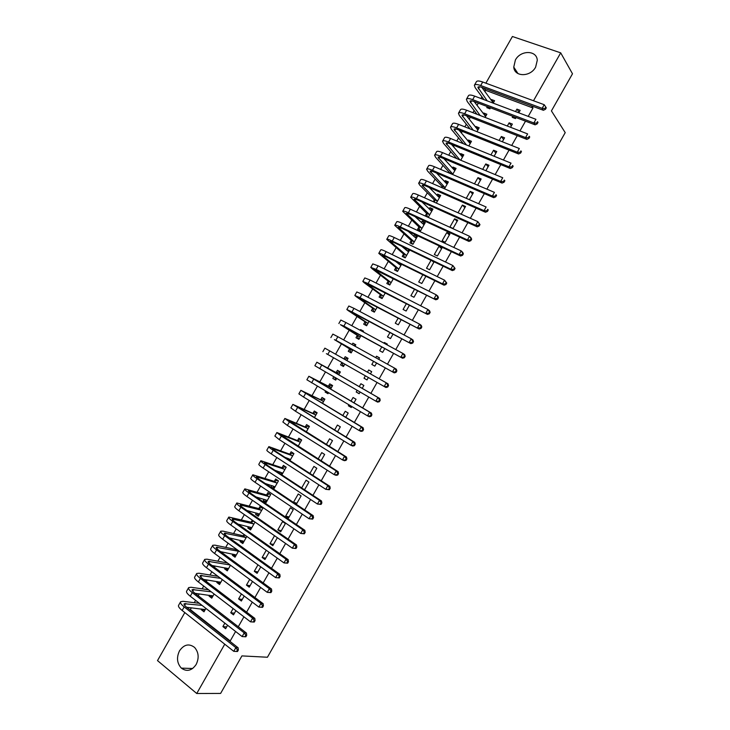 <?xml version="1.0" encoding="UTF-8"?>
<svg xmlns="http://www.w3.org/2000/svg" width="730" height="730" viewBox="0 0 730 730"><rect width="100%" height="100%" fill="white"/><g stroke="black" fill="none" stroke-linecap="round" stroke-linejoin="round"><path stroke-width="1.09" d="M535.628 67.133C530.418 77.207 514.294 77.07 513.765 67.096L515.38 60.033C520.545 49.95 536.888 50.032 537.271 60.298L535.628 67.133M196.16 664.483C191.753 670.788 186.816 672.002 181.35 668.133C176.979 663.269 176.368 657.502 179.507 650.832C184.042 644.389 189.07 643.267 194.609 647.455C198.715 652.31 199.235 657.995 196.16 664.483M528.219 116.389L532.991 107.994L485.614 90.319L484.884 91.597M481.919 96.807L480.961 98.504M478.314 103.149L477.037 105.385M474.126 110.513L472.894 112.675M470.284 117.265L469.198 119.182M466.333 124.219L464.837 126.847M462.263 131.382L461.351 132.988M458.54 137.924L456.779 141.027M454.233 145.498L453.503 146.785M450.738 151.639L448.713 155.207M446.203 159.614L445.647 160.591M442.946 165.354L440.646 169.396M438.173 173.749L437.79 174.406M435.144 179.069L432.571 183.586M427.342 192.793L424.504 197.784M419.531 206.517L416.428 211.983M411.729 220.25L408.353 226.181M403.918 233.983L400.277 240.389M396.107 247.716L392.192 254.597M388.296 261.459L384.117 268.813M380.476 275.201L376.032 283.03M372.665 288.952L367.938 297.247M364.845 302.704L359.853 311.473M357.025 316.455L351.76 325.699M349.195 330.215L343.666 339.934M341.375 343.976L335.572 354.169M333.546 357.737L327.67 368.066M325.452 371.971L319.84 381.836M317.349 386.216L312.011 395.614M309.246 400.469L304.173 409.393M301.143 414.722L296.334 423.172M293.04 428.975L288.496 436.96M284.928 443.238L280.658 450.748M276.816 457.5L272.81 464.545M268.704 471.772L264.972 478.342M260.592 486.043L257.124 492.139M252.47 500.315L249.268 505.945M244.349 514.595L241.42 519.751M236.228 528.885L233.564 533.566M230.908 538.238L230.589 538.804M228.107 543.166L225.707 547.381M222.997 552.145L222.495 553.039M219.976 557.455L217.85 561.197M215.085 566.06L214.401 567.265M211.846 571.754L209.994 575.021M207.174 579.976L206.307 581.5M203.716 586.053L202.128 588.845M199.263 593.892L198.213 595.744M195.585 600.361L194.271 602.679M191.342 607.816L190.347 609.577L189.462 609.477M485.614 90.319L484.081 88.211M485.87 83.174L512.414 36.5L560.704 52.852L533.493 100.749M560.704 52.852L572.493 73.794L551.424 110.905L565.221 132.632L267.435 657.237L241.922 655.905L220.615 693.427L196.744 693.5L157.507 660.604L184.818 612.58M479.309 120.788L482.439 122.019M483.333 113.716L483.725 113.022L486.864 114.236L485.067 117.393M504.658 130.707L507.879 131.975M510.544 127.285L512.369 124.082L509.139 122.832L507.323 126.034M467.866 140.917L468.359 140.041L471.47 141.301L468.833 145.945M494.091 156.238L496.765 151.53L493.562 150.234L490.898 154.933M452.39 168.137L452.992 167.079L456.077 168.384L452.6 174.507M477.639 185.201L481.161 178.996L477.986 177.655L474.464 183.85M433.301 201.717L434.25 200.047M436.905 195.375L437.608 194.134L440.674 195.485L436.348 203.086M461.168 214.182L465.548 206.471L462.4 205.084L458.029 212.777M418.856 227.121L417.606 229.32L420.635 230.726L425.262 222.595L422.223 221.19L421.411 222.623M445.236 242.223L449.926 233.974L446.806 232.532L442.124 240.763L445.236 242.223M403.462 254.195L402.212 256.394L405.214 257.863L409.649 250.052M405.916 249.879L406.637 248.601M431.01 260.327L426.521 268.229L429.605 269.735L434.104 261.815M388.059 281.296L386.809 283.495L389.784 285.001L393.452 278.55M414.613 289.171L410.899 295.714L413.965 297.265L417.679 290.713M372.647 308.407L371.397 310.606L374.344 312.157L377.246 307.056M398.215 318.034L395.277 323.207L398.315 324.804L401.254 319.63M357.226 335.526L355.975 337.725L358.895 339.331L361.031 335.581M360.209 330.279L360.602 329.586L363.531 331.174L363.138 331.876M381.808 346.914L379.646 350.71L382.657 352.362L384.82 348.557M386.955 344.797L387.356 344.095L384.336 342.461L383.934 343.164M343.447 366.506L340.545 364.863L343.438 366.515L344.806 364.124M340.545 364.863L341.795 362.664M343.94 358.895L345.171 356.724L348.082 358.357L346.841 360.538M366.998 379.919L364.014 378.231L366.989 379.928L368.367 377.501M370.438 373.87L371.689 371.661L368.705 369.973L367.445 372.181M364.014 378.231L365.383 375.813M328.089 393.516L325.105 392.019L327.98 393.716L328.5 392.804M325.105 392.019L325.626 391.107M328.491 386.07L329.741 383.87L332.615 385.549L330.599 389.108M351.44 407.303L348.365 405.77L351.312 407.513L351.842 406.592M353.968 402.841L356.021 399.237L353.055 397.512L351.011 401.108M348.365 405.77L348.885 404.849M313.042 413.235L314.301 411.036L317.149 412.76L314.356 417.679M337.506 431.822L340.335 426.831L337.406 425.052L334.577 430.034M297.594 440.409L298.844 438.21L301.673 439.989L298.105 446.267M321.036 460.812L324.649 454.443L321.748 452.618L318.134 458.969M279.052 473.022L279.681 471.908M282.136 467.602L283.386 465.393L286.187 467.227L281.844 474.865M304.556 489.821L308.954 482.074L306.071 480.194L301.682 487.923M266.578 501.72L263.284 500.762L266.048 502.651L270.702 494.475L267.928 492.604L266.669 494.812M263.284 500.762L264.114 499.302M288.542 517.999L293.25 509.704L290.394 507.779L285.695 516.064L288.542 517.999M251.184 528.803L247.808 527.982L250.545 529.925L255.016 522.059M247.808 527.982L248.529 526.713M251.193 522.023L252.27 520.134M273.504 544.461L270.009 543.667L272.819 545.657L277.354 537.682M270.009 543.667L274.526 535.711M235.781 555.904L232.322 555.22L235.033 557.209L238.664 550.822M232.322 555.22L232.943 554.125M257.891 571.937L254.305 571.289L257.097 573.333L260.774 566.863M254.305 571.289L257.982 564.828M220.36 583.014L216.828 582.467L219.52 584.502L222.303 579.611M216.828 582.467L217.348 581.564M242.278 599.43L238.601 598.928L241.365 601.018L244.194 596.054M238.601 598.928L241.42 593.974M204.938 610.143L201.334 609.733L203.989 611.813L205.933 608.409M201.334 609.733L201.745 609.012M205.896 601.693L208.57 603.756M226.647 626.933L222.887 626.577L225.634 628.722L227.596 625.263M230.269 620.555L227.523 618.429M222.887 626.577L224.849 623.128M190.347 609.577L230.224 640.958L235.598 631.496M238.29 626.751L243.939 616.813M246.594 612.142L252.279 602.131M254.898 597.523L260.61 587.458M263.192 582.914L268.95 572.785M271.487 568.314L277.281 558.121M279.782 553.705L285.613 543.458M288.076 539.114L293.935 528.803M296.371 524.523L302.257 514.148M304.656 509.932L310.579 499.502M312.942 495.341L318.901 484.857M321.227 480.769L327.223 470.211M329.504 466.187L335.535 455.575M337.78 451.615L343.848 440.938M346.057 437.042L352.161 426.311M354.333 422.478L360.465 411.684M362.609 407.924L368.778 397.065M370.876 393.361L377.072 382.447M379.153 378.797L385.34 367.902M387.457 364.179L393.607 353.356M395.751 349.57L401.865 338.811M404.046 334.97L410.123 324.275M412.34 320.37L418.381 309.739M420.635 305.77L426.639 295.212M428.921 291.179L434.888 280.685M437.215 276.597L443.137 266.167M445.492 262.006L451.386 251.649M453.777 247.434L459.626 237.131M462.063 232.852L467.875 222.623M470.339 218.279L476.115 208.114M478.615 203.716L484.346 193.614M486.883 189.152L492.586 179.115M495.159 174.589L500.817 164.624M503.426 160.034L509.047 150.134M511.693 145.489L517.278 135.652M519.961 130.935L525.509 121.171M234.458 613.173L230.753 612.753L233.5 614.87L235.89 610.654M230.753 612.753L233.135 608.546M212.649 596.583L209.081 596.1L211.755 598.153L214.118 594.001M209.081 596.1L209.546 595.288M250.089 585.679L246.457 585.104L249.24 587.176L252.489 581.454M246.457 585.104L249.696 579.401M228.07 569.455L224.575 568.843L227.276 570.851L230.479 565.212M224.575 568.843L225.141 567.84M265.702 558.195L262.161 557.483L264.963 559.49L269.069 552.272M262.161 557.483L266.258 550.265M243.482 542.354L240.07 541.605L242.789 543.558L246.84 536.44M240.07 541.605L240.736 540.419M243.455 535.637L244.103 534.488M280.685 531.832L285.393 523.529L282.556 521.585L277.847 529.861L280.685 531.832M258.885 515.261L255.546 514.376L258.301 516.283L262.946 508.107L262.116 507.533M255.546 514.376L256.321 513.008M258.931 508.418L260.19 506.209L262.946 508.107M296.389 504.184L301.107 495.889L298.241 493.982L293.533 502.258L296.389 504.184M274.279 488.178L271.022 487.156L273.796 489.027L278.449 480.851L275.657 478.999L274.407 481.207M271.022 487.156L271.898 485.605M312.796 475.312L316.802 468.258L313.909 466.397L309.903 473.451M287.173 458.75L287.465 458.221M289.865 454.005L291.124 451.797L293.935 453.604L289.974 460.566M329.276 446.313L332.497 440.637L329.577 438.83L326.356 444.497M305.322 426.822L306.573 424.614L309.41 426.375L306.235 431.968M342.288 420.361L343.575 421.137M345.737 417.332L348.183 413.034L345.235 411.282L342.799 415.571M319.183 406.446L320.342 407.148M320.762 399.657L322.021 397.448L324.887 399.155L322.477 403.389M359.215 393.607L356.185 392.001L359.151 393.726L360.109 392.046M362.199 388.36L363.859 385.449L360.885 383.743L359.224 386.654M356.185 392.001L357.143 390.322M335.773 380.011L332.825 378.441L335.709 380.111L336.649 378.459M332.825 378.441L333.765 376.79M336.202 372.501L337.461 370.293L340.353 371.953L338.72 374.828M373.596 361.359L371.835 364.471L374.828 366.141L376.598 363.029M378.697 359.333L379.527 357.873L376.525 356.213L375.695 357.673M349.515 349.095L348.256 351.294L351.166 352.918L352.918 349.852M352.07 344.587L352.891 343.155L355.802 344.77L354.99 346.202M390.012 332.478L387.466 336.959L390.486 338.583L393.032 334.094M364.936 321.966L363.686 324.166L366.624 325.744L369.134 321.319M406.418 303.607L403.088 309.456L406.135 311.035L409.466 305.167M380.348 294.847L379.098 297.046L382.064 298.579L385.349 292.803M422.816 274.754L418.71 281.972L421.785 283.495L425.891 276.259M395.76 267.746L394.51 269.945L397.494 271.432L401.555 264.296M398.16 263.521L398.553 262.827M437.425 255.974L442.106 247.726L439.004 246.256L434.323 254.496L437.425 255.974M411.163 240.654L409.913 242.853L412.924 244.295L417.551 236.155L414.53 234.732L413.664 236.246M453.047 228.472L457.737 220.223L454.598 218.808L449.926 227.039L453.047 228.472M426.548 213.58L425.307 215.779L428.346 217.175L432.963 209.036L429.915 207.658L429.158 208.99M469.399 199.691L473.359 192.729L470.193 191.369L466.251 198.314M441.413 187.446L441.933 186.524M444.652 181.752L445.3 180.602L448.375 181.934L444.479 188.787M485.87 170.71L488.963 165.263L485.779 163.94L482.685 169.387M460.128 154.523L460.676 153.565L463.778 154.842L460.721 160.217M502.322 141.757L504.567 137.806L501.355 136.528L499.11 140.479M475.595 127.312L476.042 126.527L479.172 127.768L476.955 131.665M512.834 116.326L512.25 117.357L515.48 118.589L516.064 117.567M518.765 112.812L520.161 110.358L516.922 109.135L515.526 111.59M487.366 106.607L486.791 107.62L489.939 108.825L490.514 107.812M491.062 100.11L491.399 99.517L494.557 100.703L493.179 103.131M532.991 107.994L531.595 105.896M230.224 640.958L229.366 640.894M224.749 644.198L196.744 693.5M281.305 530.728L277.847 529.861M289.107 517.004L285.695 516.064M296.909 503.28L293.533 502.258M304.702 489.556L303.616 489.2M281.972 474.646L281.041 474.336M371.661 371.707L368.705 369.973M348.055 358.403L345.171 356.724M379.445 358.019L376.525 356.213M355.729 344.898L352.891 343.155M387.219 344.332L384.336 342.461M363.403 331.402L360.602 329.586M433.821 262.307L432.269 260.938M409.402 250.49L407.933 249.231M441.586 248.647L439.004 246.256M417.058 237.022L414.53 234.732M449.342 234.996L446.806 232.532M424.714 223.544L422.223 221.19M457.099 221.345L454.598 218.808M432.37 210.085L429.915 207.658M464.855 207.694L462.4 205.084M440.026 196.616L437.608 194.134M472.611 194.052L470.193 191.369M447.682 183.157L445.3 180.602M480.358 180.41L477.986 177.655M455.328 169.707L452.992 167.079M488.105 166.768L485.779 163.94M462.975 156.247L460.676 153.565M495.852 153.136L493.562 150.234M470.622 142.806L468.359 140.041M503.6 139.503L501.355 136.528M478.269 129.356L476.042 126.527M511.338 125.879L509.139 122.832M485.906 115.915L483.725 113.022M519.085 112.256L516.922 109.135M493.544 102.474L491.399 99.517M205.02 609.997L204.126 609.285M237.496 651.516L238.336 650.038L237.432 649.983L236.593 651.461L237.496 651.516L233.755 651.324L235.845 647.629L184.179 606.904C181.159 604.458 179.982 602.734 180.638 601.73L183.057 601.31L199.363 603.299M205.249 609.596L186.679 607.287M202.046 605.38L184.17 603.719C183.732 604.385 184.526 605.544 186.542 607.178L238.117 647.775L238.336 650.038M236.593 651.461L233.755 651.324L182.153 610.472C179.133 608.017 177.965 606.274 178.631 605.261L180.483 602.004M237.432 649.983L235.845 647.629L238.117 647.775M212.749 596.41L211.755 595.58M245.864 636.788L246.704 635.31L245.809 635.237L244.97 636.715L245.864 636.788L242.132 636.569L244.221 632.883L192.291 592.65C189.252 590.232 188.039 588.553 188.668 587.604L191.05 587.267L208.57 589.767M213.014 595.945L195.093 593.335M211.262 591.82L192.2 589.594C191.78 590.232 192.592 591.355 194.627 592.97L246.466 633.083L246.704 635.31M244.97 636.715L242.132 636.569L190.265 596.218C187.227 593.791 186.022 592.094 186.661 591.136L188.522 587.869M245.809 635.237L244.221 632.883L246.466 633.083M220.478 582.814L219.392 581.883M254.232 622.06L255.062 620.591L254.177 620.5L253.337 621.969L254.232 622.06L250.499 621.832L252.598 618.146L200.394 578.397C197.337 576.016 196.105 574.373 196.698 573.488L199.035 573.223L217.923 576.317M220.779 582.284L203.551 579.41M220.624 578.342L200.23 575.486C199.838 576.08 200.659 577.165 202.703 578.762L254.806 618.383L255.062 620.591M253.337 621.969L250.499 621.832L198.368 581.965C195.311 579.565 194.089 577.923 194.691 577.019L196.562 573.734M254.177 620.5L252.598 618.146L254.806 618.383M228.207 569.227L227.021 568.177M262.59 607.342L263.421 605.873L262.554 605.754L261.714 607.232L262.59 607.342L258.876 607.086L260.966 603.4L208.497 564.153C205.422 561.799 204.163 560.202 204.719 559.381L207.01 559.189L227.45 562.976M228.536 568.633L212.065 565.522M230.16 564.974L208.251 561.37C207.886 561.927 208.725 562.985 210.778 564.564L263.156 603.692L263.421 605.873M261.714 607.232L258.876 607.086L206.471 567.712C203.405 565.348 202.146 563.752 202.721 562.903L204.592 559.609M262.554 605.754L260.966 603.4L263.156 603.692M235.927 555.639L234.659 554.471M270.949 592.623L271.779 591.154L270.921 591.026L270.082 592.495L270.949 592.623L267.244 592.349L269.334 588.672L216.6 549.909C213.507 547.582 212.22 546.04 212.749 545.273L214.994 545.164L235.352 549.38L236.255 549.079M236.292 554.992L220.643 551.67M238.436 551.232L216.281 547.263C215.925 547.774 216.783 548.814 218.854 550.365L271.496 589.01L271.779 591.154M270.082 592.495L267.244 592.349L214.574 553.468C211.481 551.141 210.204 549.58 210.742 548.796L212.622 545.483M270.921 591.026L269.334 588.672L271.496 589.01M238.071 551.351L235.352 549.38M243.647 542.061L242.296 540.766M279.298 577.914L280.137 576.445L279.289 576.289L278.449 577.768L279.298 577.914L275.612 577.622L277.701 573.935L224.694 535.665C221.582 533.375 220.278 531.878 220.77 531.166L222.969 531.13L243.09 535.756L245.024 535.145M244.048 541.35L229.293 537.873M246.183 537.59L224.302 533.155C223.973 533.63 224.849 534.634 226.93 536.167L279.836 574.327L280.137 576.445M278.449 577.768L275.612 577.622L222.668 539.233C219.566 536.924 218.261 535.418 218.763 534.688L220.661 531.367M279.289 576.289L277.701 573.935L279.836 574.327M245.827 537.709L243.09 535.756M251.366 528.483L249.934 527.051M287.656 563.204L288.487 561.735L287.647 561.562L286.817 563.04L287.656 563.204L283.979 562.894L286.069 559.207L232.797 521.43C229.667 519.167 228.335 517.716 228.791 517.068L250.837 522.133L253.839 521.229M251.804 527.708L238.044 524.14M253.94 523.948L232.313 519.057C232.012 519.495 232.906 520.472 234.996 521.977L288.168 559.645L288.487 561.735M286.817 563.04L283.979 562.894L230.771 524.989C227.641 522.726 226.318 521.256 226.784 520.59L228.682 517.251M287.647 561.562L286.069 559.207L288.168 559.645M253.584 524.058L250.837 522.133M259.077 514.915L257.571 513.336M296.006 548.504L296.845 547.035L296.015 546.843L295.175 548.312L296.006 548.504L292.338 548.166L294.436 544.489L240.891 507.204C237.743 504.968 236.383 503.563 236.803 502.97L258.575 508.518L262.052 507.514M259.561 514.075L246.932 510.48M261.696 510.316L240.334 504.959C240.051 505.361 240.964 506.301 243.063 507.788L296.508 544.972L296.845 547.035M295.175 548.312L292.338 548.166L238.865 510.763C235.726 508.518 234.366 507.095 234.804 506.492L236.712 503.134M296.015 546.843L294.436 544.489L296.508 544.972M261.34 510.425L258.575 508.518M270.063 494.046L270.648 494.557M266.797 501.337L265.209 499.621M304.355 533.803L305.186 532.334L304.373 532.124L303.534 533.593L304.355 533.803L300.705 533.447L302.795 529.77L248.976 492.969C245.818 490.77 244.431 489.41 244.824 488.872L266.322 494.904L269.762 493.955M267.308 500.442L255.984 496.92M269.443 496.683L248.346 490.87L251.129 493.608L304.839 530.308L305.186 532.334M303.534 533.593L300.705 533.447L246.959 496.528C243.802 494.32 242.415 492.942 242.816 492.403L244.732 489.027M304.373 532.124L302.795 529.77L304.839 530.308M269.087 496.783L266.322 494.904M274.507 487.777L272.847 485.906M312.705 519.112L313.535 517.643L312.732 517.406L311.892 518.884L312.705 519.112L309.064 518.738L311.153 515.061L257.07 478.743C253.885 476.58 252.48 475.257 252.835 474.783L274.051 481.298L277.464 480.395M275.055 486.81L265.264 483.497M277.19 483.059L256.358 476.781L259.196 479.427L313.17 515.645L313.535 517.643M311.892 518.884L309.064 518.738L255.044 482.302C251.868 480.13 250.463 478.798 250.837 478.305L252.762 474.92M312.732 517.406L311.153 515.061L313.17 515.645M276.843 483.151L274.051 481.298M286.123 467.182L285.174 466.844L286.069 467.428M282.218 474.208L280.493 472.191M321.045 504.421L321.875 502.952L321.081 502.696L320.251 504.174L321.045 504.421L317.413 504.019L319.503 500.342L265.154 464.526C261.96 462.391 260.519 461.114 260.847 460.703L281.789 467.693L285.174 466.844M282.802 473.186L274.845 470.257M284.937 469.436L264.37 462.692L267.253 465.256L321.492 500.981L321.875 502.952M320.251 504.174L317.413 504.019L263.138 468.085C259.944 465.941 258.511 464.654 258.849 464.225L260.783 460.822M321.081 502.696L319.503 500.342L321.492 500.981M284.59 469.518L281.789 467.693M293.889 453.677L292.876 453.293L293.779 453.868M288.916 459.882L288.131 458.467M329.385 489.73L330.225 488.261L329.44 487.996L328.6 489.465L329.385 489.73L325.772 489.319L327.861 485.642L273.239 450.31C270.027 448.202 268.567 446.979 268.859 446.623L289.527 454.087L292.876 453.293M290.549 459.562L284.882 457.272M292.675 455.812L272.381 448.612L275.31 451.085L329.823 486.317L330.225 488.261M328.6 489.465L325.772 489.319L271.222 453.859C268.01 451.751 266.56 450.51 266.851 450.136L268.795 446.724M329.44 487.996L327.861 485.642L329.823 486.317M292.338 455.894L289.527 454.087M301.581 440.154L300.577 439.743L301.49 440.318M337.725 475.048L338.556 473.578L337.789 473.286L336.95 474.765L337.725 475.048L336.065 475.33L334.121 474.609L336.211 470.941L281.324 436.093L276.862 432.543L297.256 440.491L300.577 439.743M298.287 445.948L295.595 444.67M300.422 442.197L280.384 434.532L338.145 471.671L338.556 473.578M336.95 474.765L334.121 474.609L279.307 439.652L274.863 436.056L276.816 432.635M337.789 473.286L336.211 470.941L338.145 471.671M300.085 442.27L297.256 440.491M309.264 426.63L308.279 426.201L309.191 426.767M346.066 460.365L346.896 458.905L346.139 458.595L345.299 460.064L346.066 460.365L344.387 460.685L342.47 459.918L344.56 456.241L289.409 421.885L284.873 418.463L304.985 426.895L308.279 426.201M308.16 428.583L288.387 420.462L346.458 457.016L346.896 458.905M345.299 460.064L342.47 459.918L287.383 425.435L282.866 421.986L284.828 418.536M346.139 458.595L344.56 456.241L346.458 457.016M307.823 428.656L304.985 426.895M316.948 413.116L315.971 412.66L316.893 413.216M354.397 445.692L355.236 444.223L354.479 443.895L353.649 445.364L354.397 445.692L352.7 446.03L350.82 445.218L352.9 441.55L292.876 404.393L312.714 413.299L315.971 412.66M315.898 414.969L296.389 406.391L354.78 442.371L355.236 444.223M353.649 445.364L350.82 445.218L295.468 411.227L290.868 407.915L292.839 404.457M354.479 443.895L352.9 441.55L354.78 442.371M315.561 415.041L312.714 413.299M324.631 399.602L323.673 399.127L324.595 399.675M362.728 431.019L363.567 429.559L362.828 429.213L361.989 430.682L362.728 431.019L361.022 431.393L359.16 430.527L361.25 426.858L300.87 390.331L320.434 399.712L323.673 399.127M323.627 401.363L304.392 392.329L363.093 427.734L363.567 429.559M361.989 430.682L359.16 430.527L303.543 397.029L298.871 393.844L300.851 390.377M362.828 429.213L361.25 426.858L363.093 427.734M323.299 401.427L320.434 399.712M332.314 386.088L331.365 385.595L332.287 386.134M328.436 392.904L327.432 392.174M371.059 416.355L371.889 414.886L371.168 414.521L370.329 415.99L371.059 416.355L369.334 416.757L367.5 415.845L369.59 412.167L308.872 376.269L328.162 386.124L331.365 385.595M331.365 387.758L312.394 378.268L371.406 413.098L371.889 414.886M370.329 415.99L367.5 415.845L306.874 379.782L308.854 376.297M371.168 414.521L369.59 412.167L371.406 413.098M331.037 387.812L328.162 386.124M339.998 372.583L339.058 372.063L339.988 372.601M336.138 379.363L334.504 377.218M379.39 401.692L380.221 400.232L379.509 399.839L378.669 401.308L379.39 401.692L377.647 402.12L375.84 401.162L377.93 397.485L316.866 362.208L335.882 372.546L339.058 372.063M339.094 374.161L320.388 364.206L379.719 398.461L380.221 400.232M378.669 401.308L375.84 401.162L314.867 365.721L316.866 362.217M379.509 399.839L377.93 397.485L379.719 398.461M338.775 374.216L335.882 372.546M347.681 359.06L346.741 358.54L343.976 358.914M343.83 365.83L342.899 365.301L341.667 362.363L344.569 364.014L326.383 353.667L385.951 387.493L341.667 362.363M387.01 386.635L387.712 387.037L388.543 385.568L387.84 385.166L387.01 386.635L384.181 386.48L386.261 382.812L324.859 348.155L322.861 351.668M387.84 385.166L386.261 382.812L388.031 383.834L388.543 385.568M387.712 387.037L385.951 387.493M355.373 345.536L353.128 345.171M351.522 352.298L350.592 351.778L349.387 348.785L352.307 350.409L334.376 339.614L394.264 372.866L335.827 340.253L349.387 348.785M351.513 352.325L350.592 351.778M395.341 371.953L396.034 372.382L396.874 370.913L396.171 370.493L395.341 371.953L392.512 371.807L394.601 368.139L337.844 336.712L332.853 334.103L330.863 337.598M396.171 370.493L394.601 368.139L396.335 369.207L396.874 370.913M396.034 372.382L394.264 372.866M359.215 338.766L358.275 338.255L357.107 335.216L360.036 336.813L342.361 325.562L402.568 358.238L343.894 326.073L340.408 324.649L357.107 335.216M359.187 338.82L358.275 338.255M403.672 357.289L404.356 357.727L405.187 356.267L404.511 355.82L403.672 357.289L400.852 357.134L402.933 353.466L345.91 322.523L340.846 320.05L338.866 323.536M404.511 355.82L402.933 353.466L404.639 354.588L405.187 356.267M404.356 357.727L402.568 358.238M366.907 325.242L365.958 324.74L364.817 321.647L367.756 323.226L350.354 311.518L410.871 343.62L351.96 311.892L346.832 309.52L348.347 310.688L364.817 321.647M366.852 325.334L365.958 324.74M412.003 342.625L412.678 343.082L413.509 341.622L412.833 341.156L412.003 342.625L409.174 342.47L411.264 338.802L353.977 308.352L348.83 306.007L346.859 309.474M412.833 341.156L411.264 338.802L412.943 339.97L413.509 341.622M412.678 343.082L410.871 343.62M374.59 311.719L373.641 311.226L372.528 308.087L375.485 309.639L358.339 297.475L419.166 329.011L360.018 297.712L354.826 295.477L356.295 296.718L372.528 308.087M374.526 311.838L373.641 311.226M420.334 327.962L420.991 328.445L421.821 326.976L421.164 326.493L420.334 327.962L417.505 327.807L419.586 324.138L362.034 294.172L356.815 291.963L354.853 295.413M421.164 326.493L419.586 324.138L421.246 325.361L421.821 326.976M420.991 328.445L419.166 329.011M382.274 298.205L381.325 297.712L380.239 294.518L383.204 296.051L366.323 283.441L427.47 314.402L368.084 283.541L362.81 281.442L364.233 282.756L380.239 294.518M382.191 298.351L381.325 297.712M428.656 313.298L429.304 313.8L430.134 312.34L429.486 311.838L428.656 313.298L425.836 313.152L427.917 309.483L370.092 280.001L364.799 277.929L362.846 281.36M429.486 311.838L427.917 309.483L429.541 310.752L430.134 312.34M429.304 313.8L427.47 314.402M389.957 284.691L388.999 284.207L387.949 280.968L390.924 282.474L374.298 269.406L435.764 299.793L376.142 269.379L370.785 267.408L372.172 268.795L387.949 280.968M389.856 284.864L388.999 284.207M390.888 277.537L391.389 277.51M393.16 279.061L389.902 276.761M436.978 298.652L437.617 299.172L438.447 297.703L437.808 297.183L436.978 298.652L434.158 298.497L436.239 294.829L378.149 265.839L372.784 263.895L370.84 267.308M437.808 297.183L436.239 294.829L437.836 296.143L438.447 297.703M437.617 299.172L435.764 299.793M401.482 264.424L398.744 263.995M397.64 271.177L396.682 270.702L395.651 267.408L398.644 268.896L382.283 255.372L385.905 256.604L444.059 285.193L442.48 283.842L384.199 255.208C380.741 253.538 378.934 252.927 378.77 253.374L395.651 267.408M397.522 271.377L396.682 270.702M400.87 265.492L395.459 261.303M445.3 283.997L445.93 284.536L446.76 283.076L446.13 282.537L445.3 283.997L442.48 283.842L444.561 280.183L386.207 251.668C382.748 250.007 380.941 249.404 380.759 249.87L378.834 253.264M446.13 282.537L444.561 280.183L446.76 283.076M445.93 284.536L444.059 285.193M409.156 250.919L406.592 250.463M405.323 257.672L404.356 257.197L403.362 253.857L406.364 255.317L390.258 241.347L393.935 242.488L452.345 270.593L450.793 269.197L392.247 241.046C388.78 239.413 386.946 238.838 386.745 239.349L403.362 253.857M405.031 257.772L404.356 257.197M408.59 251.923L401.6 246.183M453.622 269.352L454.233 269.908L455.064 268.448L454.452 267.892L453.622 269.352L450.793 269.197L452.874 265.537L394.264 237.515C390.787 235.881 388.944 235.325 388.743 235.845L386.818 239.221M454.452 267.892L452.874 265.537L455.064 268.448M454.233 269.908L452.345 270.593M416.83 237.414L414.439 236.94M412.998 244.167L412.03 243.701L411.063 240.316L414.083 241.749L398.233 227.331L401.956 228.38L460.639 256.002L459.115 254.56L400.296 226.893C396.81 225.287 394.957 224.758 394.72 225.324L411.063 240.316M416.301 238.354L408.152 231.291M461.935 254.715L462.537 255.29L463.368 253.83L462.765 253.246L461.935 254.715L459.115 254.56L461.187 250.901L402.312 223.353C398.817 221.756 396.956 221.245 396.719 221.82L394.802 225.187M462.765 253.246L461.187 250.901L462.71 252.352L463.368 253.83M462.537 255.29L460.639 256.002M424.504 223.918L422.278 223.426M420.672 230.662L419.695 230.215L418.764 226.765L421.794 228.18L406.199 213.306L409.986 214.273L468.925 241.411L467.428 239.924L408.344 212.74C404.849 211.162 402.96 210.687 402.695 211.308L418.764 226.765M424.011 224.794L414.978 216.573M470.248 240.079L470.841 240.672L471.671 239.212L471.078 238.61L470.248 240.079L467.428 239.924L469.509 236.264L410.36 209.2C406.856 207.63 404.958 207.165 404.685 207.804L402.787 211.153M471.078 238.61L469.509 236.264L470.996 237.761L471.671 239.212M470.841 240.672L468.925 241.411M432.178 210.422L430.107 209.93M428.346 217.166L427.369 216.719L426.457 213.224L429.505 214.611L414.175 199.29C414.375 198.843 415.653 199.126 418.007 200.166L477.21 226.829L475.741 225.287L416.392 198.587C412.87 197.045 410.963 196.607 410.671 197.292L426.457 213.224M431.713 211.235L422.013 201.973M478.561 225.442L479.145 226.063L479.975 224.594L479.391 223.982L478.561 225.442L475.741 225.287L477.812 221.628L418.409 195.056C414.877 193.514 412.97 193.094 412.66 193.788L410.762 197.118M479.391 223.982L477.812 221.628L479.975 224.594M479.145 226.063L477.21 226.829M439.852 196.927L437.936 196.434M434.825 202.402L434.158 199.691L437.215 201.051L422.141 185.283C422.369 184.79 423.655 185.046 426.019 186.068L485.486 212.248L484.045 210.66L424.44 184.444C420.9 182.929 418.965 182.536 418.637 183.276L419.759 185.128L434.158 199.691M439.423 197.684L429.204 187.464M486.864 210.815L487.439 211.445L488.27 209.984L487.695 209.346L486.864 210.815L484.045 210.66L486.125 207.001L426.448 180.912C422.907 179.397 420.964 179.023 420.626 179.781L418.746 183.093M487.695 209.346L488.27 209.984M487.439 211.445L485.486 212.248M447.517 183.44L445.765 182.947M442.243 187.811L441.851 186.159L444.917 187.5L430.107 171.276C430.353 170.747 431.667 170.975 434.04 171.97L493.763 197.666L492.358 196.032L432.479 170.3C428.93 168.822 426.968 168.475 426.603 169.269L427.689 171.194L441.851 186.159M447.125 184.133L436.513 173.028M495.177 196.188L495.734 196.844L496.564 195.385L496.008 194.727L495.177 196.188L492.358 196.032L494.429 192.373L434.496 166.768C430.937 165.29 428.966 164.962 428.592 165.774L426.721 169.068M496.008 194.727L496.564 195.385M495.734 196.844L493.763 197.666M455.182 169.953L453.576 169.469M449.68 173.256L449.543 172.627L452.627 173.941L438.073 157.269C438.338 156.704 439.67 156.904 442.051 157.872L502.048 183.093L500.661 181.405L440.518 156.165C436.951 154.714 434.961 154.413 434.569 155.271L435.609 157.26L449.543 172.627M454.827 170.583L443.913 158.656M503.481 181.569L504.029 182.244L504.859 180.785L504.311 180.1L503.481 181.569L500.661 181.405L502.733 177.755L442.535 152.634C438.958 151.183 436.969 150.9 436.558 151.767L434.688 155.052M504.311 180.1L504.859 180.785M504.029 182.244L502.048 183.093M462.847 156.475L461.397 156.001M459.873 159.87L446.039 143.272C446.322 142.66 447.673 142.834 450.063 143.783L510.316 168.52L508.965 166.796L448.558 142.031C444.971 140.607 442.964 140.352 442.535 141.264L443.53 143.335L456.77 158.574M462.528 157.041L451.395 144.33M511.776 166.951L512.323 167.644L513.154 166.185L512.606 165.491L511.776 166.951L508.965 166.796L511.036 163.137L450.565 138.499C446.979 137.085 444.962 136.839 444.524 137.769L442.663 141.036M512.606 165.491L513.154 166.185M512.323 167.644L510.316 168.52M470.512 142.998L469.198 142.542M466.479 144.978L453.996 129.274C454.306 128.626 455.666 128.772 458.075 129.703L518.592 153.957L517.26 152.178L456.597 127.905C452.992 126.509 450.957 126.299 450.492 127.266L451.441 129.42L463.368 143.71M470.22 143.5L458.933 130.04M520.079 152.333L520.609 153.054L521.439 151.594L520.91 150.873L520.079 152.333L517.26 152.178L519.34 148.528L458.604 124.365C454.991 122.987 452.956 122.786 452.481 123.771L450.629 127.02M520.91 150.873L521.439 151.594M520.609 153.054L518.592 153.957M478.168 129.52L477 129.091M473.25 130.196L461.953 115.285C462.291 114.592 463.669 114.71 466.087 115.614L526.859 139.393L525.563 137.569L464.627 113.77C461.004 112.411 458.951 112.247 458.449 113.278L459.362 115.504L470.12 128.945M477.922 129.967L466.516 115.787M528.374 137.724L528.894 138.463L529.724 137.003L529.204 136.264L528.374 137.724L525.563 137.569L527.635 133.918L466.634 110.239C463.012 108.889 460.949 108.733 460.438 109.783L458.604 113.013M529.204 136.264L529.724 137.003M528.894 138.463L526.859 139.393M485.833 116.052L484.82 115.659M480.158 115.495L469.91 101.297C470.266 100.567 471.662 100.649 474.089 101.543L535.136 124.839L533.858 122.968L472.666 99.654C469.025 98.322 466.935 98.203 466.406 99.289L467.273 101.589L477.009 114.272M485.614 116.426L474.144 101.561M536.669 123.124L537.18 123.872L538.01 122.412L537.499 121.664L536.669 123.124L533.858 122.968L535.93 119.309L474.673 96.123C471.023 94.8 468.934 94.69 468.395 95.794L466.57 99.006M537.499 121.664L538.01 122.412M537.18 123.872L535.136 124.839M493.489 102.583L492.613 102.246M488.534 108.286L488.306 106.963M487.184 100.859L477.867 87.308C478.241 86.541 479.656 86.596 482.092 87.463L543.394 110.285L542.153 108.359L480.696 85.529C477.037 84.233 474.929 84.16 474.363 85.3L475.184 87.673L484.017 99.663M493.307 102.903L481.809 87.363M544.963 108.524L545.465 109.29L546.286 107.839L545.794 107.064L544.963 108.524L542.153 108.359L544.224 104.709L482.694 82.006C479.035 80.711 476.918 80.647 476.352 81.806L474.527 85.008M544.224 104.709L545.794 107.064M545.465 109.29L543.394 110.285M184.654 605.389L185.767 603.436M182.153 610.472L184.179 606.904M192.72 591.218L193.769 589.365M190.265 596.218L192.291 592.65M200.786 577.038L201.772 575.304M198.368 581.965L200.394 578.397M208.844 562.866L209.766 561.242M206.471 567.712L208.497 564.153M216.901 548.695L217.759 547.19M214.574 553.468L216.6 549.909M224.959 534.533L225.752 533.128M222.668 539.233L224.694 535.665M233.007 520.371L233.746 519.085M230.771 524.989L232.797 521.43M241.055 506.219L241.73 505.041M238.865 510.763L240.891 507.204M249.103 492.066L249.715 490.998M246.959 496.528L248.976 492.969M257.152 477.922L257.699 476.955M255.044 482.302L257.07 478.743M265.2 463.769L265.684 462.92M263.138 468.085L265.154 464.526M273.239 449.634L273.659 448.895M271.222 453.859L273.239 450.31M281.278 435.491L281.634 434.861M279.307 439.652L281.324 436.093M289.317 421.365L289.609 420.845M287.383 425.435L289.409 421.885M295.468 411.227L297.484 407.678M303.543 397.029L305.56 393.479M311.619 382.83L313.635 379.281M319.694 368.632L321.711 365.082M327.761 354.442L329.777 350.893M335.827 340.253L337.844 336.712M343.894 326.073L345.91 322.523M351.96 311.892L353.977 308.352M360.018 297.712L362.034 294.172M367.263 284.308L367.573 283.76M368.084 283.541L370.092 280.001M375.211 270.328L375.585 269.662M376.142 269.379L378.149 265.839M383.159 256.349L383.597 255.573M384.199 255.208L386.207 251.668M391.107 242.369L391.608 241.493M392.247 241.046L394.264 237.515M399.054 228.399L399.62 227.413M400.296 226.893L402.312 223.353M407.002 214.428L407.623 213.333M408.344 212.74L410.36 209.2M414.941 200.467L415.625 199.254M416.392 198.587L418.409 195.056M422.88 186.506L423.628 185.183M424.44 184.444L426.448 180.912M430.819 172.545L431.631 171.121M432.479 170.3L434.496 166.768M438.757 158.593L439.624 157.06M440.518 156.165L442.535 152.634M446.687 144.64L447.627 142.998M448.558 142.031L450.565 138.499M454.617 130.697L455.62 128.945M456.597 127.905L458.604 124.365M462.546 116.754L463.605 114.893M464.627 113.77L466.634 110.239M470.476 102.811L471.598 100.84M472.666 99.654L474.673 96.123M478.405 88.877L479.583 86.797M480.696 85.529L482.694 82.006M513.765 67.096L517.99 73.593M181.35 668.133L192.683 668.488"/></g></svg>
